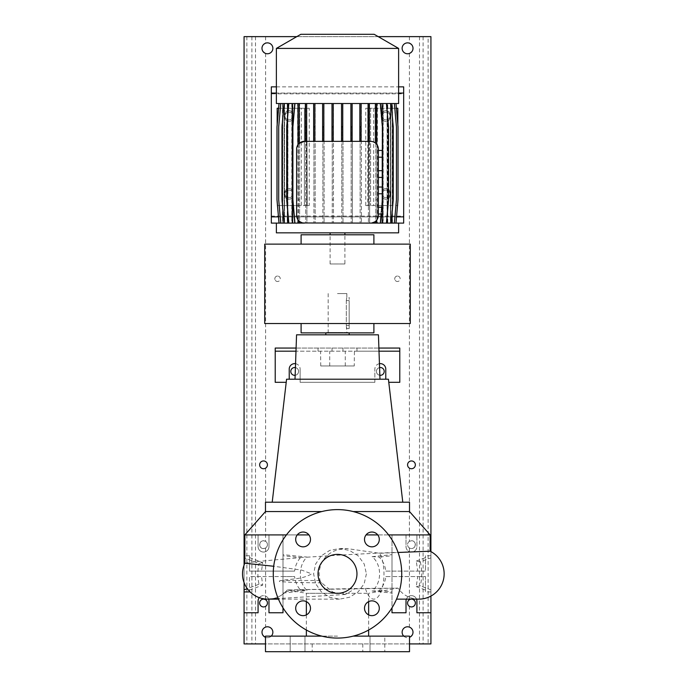 <?xml version="1.0" encoding="UTF-8"?>
<svg xmlns="http://www.w3.org/2000/svg" width="686" height="686" viewBox="0 0 686 686"><rect width="100%" height="100%" fill="white"/><g stroke="black" fill="none" stroke-linecap="round" stroke-linejoin="round"><path stroke-width="0.51" stroke-dasharray="3.43 2.57" d="M366.401 573.848L364.18 583.726L358.135 591.907L349.5 597.266L339.527 599.144L329.7 597.283L321.297 591.864L315.62 583.64L313.613 573.848L315.62 564.046L321.305 555.814L329.709 550.404L339.527 548.543L349.517 550.429L358.152 555.797L364.18 563.961L366.401 573.848M306.359 601.613L306.359 593.304L368.639 593.304L337.495 593.304A19.465 19.465 0 0 0 356.96 573.848A19.465 19.465 0 0 0 337.495 554.382A19.465 19.465 0 0 0 318.03 573.848A19.465 19.465 0 0 0 337.495 593.304L306.359 593.304L287.331 589.951L397.974 588.134L355.237 588.528L345.47 594.47L333.027 592.181L321.545 582.8L319.985 580.502L319.093 573.848C319.805 561.688 325.944 553.671 337.495 549.795L346.85 548.543L379.735 553.302L398.069 552.479M377.411 651.7L370.011 651.7L377.411 651.7M377.411 636.128L370.011 636.128L384.803 636.128L384.803 651.7L384.803 636.128L377.411 636.128M297.587 651.7L290.187 651.7L297.587 651.7M297.587 636.128L290.187 636.128L297.587 636.128M370.011 636.128L370.011 651.7L370.011 636.128L384.803 636.128L370.011 636.128M303.092 532.036A7.4 7.4 0 0 0 295.692 539.436A7.4 7.4 0 0 0 303.092 546.836A7.4 7.4 0 0 0 310.484 539.436A7.4 7.4 0 0 0 303.092 532.036M303.092 600.859A7.4 7.4 0 0 0 295.692 608.25A7.4 7.4 0 0 0 303.092 615.651A7.4 7.4 0 0 0 310.484 608.25A7.4 7.4 0 0 0 303.092 600.859M371.906 600.859A7.4 7.4 0 0 0 364.506 608.25A7.4 7.4 0 0 0 371.906 615.651A7.4 7.4 0 0 0 379.298 608.25A7.4 7.4 0 0 0 371.906 600.859M371.906 532.036A7.4 7.4 0 0 0 364.506 539.436A7.4 7.4 0 0 0 371.906 546.836A7.4 7.4 0 0 0 379.298 539.436A7.4 7.4 0 0 0 371.906 532.036M368.639 601.613L368.639 593.304L397.974 588.134A25.305 25.305 0 0 0 418.854 599.144M287.331 589.951A25.305 25.305 0 0 1 269.384 599.101A25.305 25.305 -90 0 0 287.331 589.951L355.237 588.528M269.246 599.11A25.305 25.305 0 0 1 268.766 599.127M244.851 563.223L244.851 563.223C246.651 562.511 265.182 560.659 300.442 557.675L283.001 555.754L283.001 554.64L306.934 557.075L300.442 557.529M294.62 571.121L249.524 571.121L249.524 555.754L249.524 571.121L294.62 571.121C295.272 565.899 297.21 561.414 300.442 557.675M249.524 557.598L262.721 562.589L261.503 571.121M262.721 562.589L259.008 563.463L244.851 558.104M430.148 551.201C431.305 551.141 386.938 552.376 337.495 555.231L306.934 557.203C298.127 565.444 298.144 582.345 307.036 590.595L300.554 590.149C297.261 586.393 295.289 581.865 294.62 576.566L261.503 576.566L262.721 585.098L259.008 584.223C257.516 577.303 257.516 570.383 259.008 563.463M420.295 561.834C422.19 569.843 422.19 577.852 420.295 585.853L416.239 586.599L417.757 576.566L385.841 576.566C385.086 582.165 382.857 586.856 379.152 590.629L372.078 591.015C382.059 583.126 382.111 564.647 372.078 556.672L379.152 557.058C382.848 560.822 385.078 565.504 385.841 571.121L417.757 571.121L416.239 561.088L420.295 561.834L430.928 557.812L430.928 551.604M366.05 534.917L430.148 534.917L416.908 534.917L416.908 546.596A5.454 5.454 0 0 1 411.463 552.041A5.454 5.454 0 0 1 406.009 546.596L406.009 534.917L391.998 534.917L391.998 612.769L406.009 612.769L406.009 601.09A5.454 5.454 0 0 1 411.463 595.645A5.454 5.454 0 0 1 416.908 601.09L416.908 612.769L430.928 612.769L430.928 534.917L416.908 534.917L416.908 546.596A5.454 5.454 0 0 1 411.463 552.041A5.454 5.454 0 0 1 406.009 546.596L406.009 534.917L391.998 534.917L391.998 607.839M388.585 534.917L377.763 534.917M346.31 300.571C346.893 296.549 346.893 296.549 346.31 300.571C346.893 296.549 346.893 296.549 346.31 300.571L346.31 325.481L346.31 300.571L349.174 300.571L349.174 297.458L349.174 328.594L349.174 300.571L346.31 300.571M349.174 328.594L346.842 328.594L346.31 325.481L346.842 332.487L337.495 332.487L346.842 332.487M337.495 293.565L346.842 293.565L337.495 293.565M321.743 582.868L292.708 582.465L279.485 581.548C279.159 580.888 279.982 580.536 281.963 580.502C290.804 578.727 302.166 579.541 311.633 573.848L301.78 570.135L273.714 566.259M349.174 334.828L325.816 334.828L349.174 334.828M349.174 332.882L325.816 332.487L349.174 332.487M265.482 502.212L409.516 502.212M353.187 511.559L409.516 511.559M286.577 379.204L388.413 379.204M296.558 334.828L378.432 334.828M354.25 365.964L320.739 365.964L354.25 365.964L354.422 351.172L295.992 351.172M353.187 636.128L409.516 636.128M265.482 651.7L409.516 651.7M337.495 643.914L312.19 643.914L337.495 643.914M259.291 597.669A5.454 5.454 0 0 1 268.981 601.09L268.981 612.769L283.001 612.769L283.001 534.917L268.981 534.917L268.981 546.596A5.454 5.454 0 0 1 263.535 552.041A5.454 5.454 0 0 1 258.082 546.596L258.082 534.917L244.07 534.917L244.07 612.769L258.082 612.769L258.082 601.09A5.454 5.454 0 0 1 268.62 599.144M406.369 599.144A5.454 5.454 0 0 1 416.548 599.144M295.555 363.7A5.454 5.454 0 0 1 300.125 369.085A5.454 5.454 0 0 0 294.68 363.631A5.454 5.454 0 0 0 289.226 369.085L289.226 379.204M379.444 363.7A5.454 5.454 0 0 0 374.865 369.085A5.454 5.454 0 0 1 380.318 363.631A5.454 5.454 0 0 1 385.772 369.085L385.772 379.204M337.495 638.074A64.235 64.235 0 0 0 401.73 573.848A64.235 64.235 0 0 0 337.495 509.612A64.235 64.235 0 0 0 273.268 573.848A64.235 64.235 0 0 0 337.495 638.074M374.865 382.316L374.865 369.085L374.865 382.316L300.125 382.316L300.125 369.085L300.125 382.316L374.865 382.316M378.895 348.059L296.095 348.059M286.216 382.316L275.215 382.316L275.215 348.059L399.784 348.059L399.784 382.316L388.782 382.316M379.006 351.172L354.422 351.172M356.96 348.059L356.96 351.172M342.949 348.059L342.949 351.172L342.949 348.059M332.05 348.059L332.05 351.172L332.05 348.059M318.03 348.059L318.03 351.172M399.784 351.172L275.215 351.172M385.841 571.121L425.474 571.121L425.474 555.754L425.474 571.121L417.757 571.121M416.239 586.599L425.474 590.089L425.474 591.932L425.474 576.566L417.757 576.566M425.474 590.089L425.474 576.566L391.998 576.566L391.998 591.932L379.152 590.629M430.928 596.083L430.928 557.812M430.928 591.932L425.474 591.932M385.841 576.566L391.998 576.566M430.928 555.754L425.474 555.754M391.998 571.121L391.998 555.754L379.152 557.058M372.078 591.015L391.998 593.047M372.078 556.672L391.998 554.64M430.928 589.874L420.295 585.853M416.239 561.088L425.474 557.598M283.001 607.839L283.001 576.566L249.524 576.566L249.524 591.323L249.524 576.566L261.503 576.566M244.07 582.586L244.07 565.101M283.001 571.121L283.001 534.917L268.981 534.917L268.981 546.596A5.454 5.454 0 0 1 263.535 552.041A5.454 5.454 0 0 1 258.082 546.596L258.082 534.917L244.851 534.917L308.94 534.917M249.524 555.754L244.851 555.754M283.001 576.566L294.62 576.566M300.554 590.149L283.001 591.932L283.001 593.047L283.001 554.64M283.001 593.047L307.036 590.595M249.524 590.089L262.721 585.098M259.008 584.223L247.303 588.657M345.281 365.964L345.281 351.172M329.709 365.964L329.709 351.172M320.739 365.964L320.568 351.172M265.482 636.128L321.803 636.128M337.495 636.128L306.359 636.128L337.495 636.128M265.482 511.559L321.803 511.559M297.235 534.917L286.405 534.917M337.495 332.487L328.157 332.487L337.495 332.487M264.702 244.122L264.702 323.535L410.297 323.535L410.297 244.122L264.702 244.122M301.103 244.122L373.896 244.122L301.103 244.122L301.103 234.784L373.896 234.784L373.896 244.122M301.103 323.535L373.896 323.535L301.103 323.535L301.103 332.882L373.896 332.882L373.896 323.535M344.895 263.973L330.103 263.973L344.895 263.973L344.895 234.784M330.103 232.837L344.895 232.837L330.103 232.837M330.103 263.973L330.103 234.784M302.989 222.967L299.216 221.115L299.216 223.104L375.371 223.104L375.371 221.458L370.586 223.104M282.495 103.526L282.495 223.104M386.158 190.013A3.893 3.893 0 0 0 382.265 193.906A3.893 3.893 0 0 0 386.158 197.8A3.893 3.893 0 0 1 382.265 193.906A3.893 3.893 0 0 1 386.158 190.013A3.893 3.893 0 0 1 390.051 193.906A3.893 3.893 0 0 1 386.158 197.8A3.893 3.893 0 0 0 390.051 193.906A3.893 3.893 0 0 0 386.158 190.013M386.158 112.152A3.893 3.893 0 0 0 382.265 116.045A3.893 3.893 0 0 0 386.158 119.939A3.893 3.893 0 0 1 382.265 116.045A3.893 3.893 0 0 1 386.158 112.152A3.893 3.893 0 0 1 390.051 116.045A3.893 3.893 0 0 1 386.158 119.939A3.893 3.893 0 0 0 390.051 116.045A3.893 3.893 0 0 0 386.158 112.152M288.84 197.8A3.893 3.893 0 0 1 284.947 193.906A3.893 3.893 0 0 1 288.84 190.013A3.893 3.893 0 0 0 284.947 193.906A3.893 3.893 0 0 0 288.84 197.8A3.893 3.893 0 0 0 292.733 193.906A3.893 3.893 0 0 0 288.84 190.013A3.893 3.893 0 0 1 292.733 193.906A3.893 3.893 0 0 1 288.84 197.8M288.84 119.939A3.893 3.893 0 0 1 284.947 116.045A3.893 3.893 0 0 1 288.84 112.152A3.893 3.893 0 0 0 284.947 116.045A3.893 3.893 0 0 0 288.84 119.939A3.893 3.893 0 0 0 292.733 116.045A3.893 3.893 0 0 0 288.84 112.152A3.893 3.893 0 0 1 292.733 116.045A3.893 3.893 0 0 1 288.84 119.939M309.232 205.586L306.916 205.586L306.916 108.259L307.199 205.586L309.232 205.586L309.232 108.259L304.413 108.259L304.413 205.586L277.161 205.586L277.161 108.259L304.413 108.259L304.413 205.586L306.693 205.586L305.699 205.586L305.699 108.259L301.291 108.259L301.291 205.586L305.699 205.586L305.699 223.104L299.628 223.104L299.628 103.526L299.628 223.104L292.862 223.104L292.862 103.526L288.48 103.526L286.439 126.816L286.439 199.815L288.48 223.104L292.013 223.104L287.94 223.104L287.94 103.526L283.79 103.526L281.757 126.816L281.757 199.815L283.79 223.104L287.365 223.104L284.544 223.104L284.544 103.526L280.6 103.526L278.567 126.816L278.567 199.815L280.6 223.104L284.218 223.104L282.769 223.104L284.15 223.104L284.15 103.526L280.754 103.526L278.713 126.816L278.713 199.815L280.754 223.104L291.773 223.104L291.773 103.526L288.815 103.526L286.774 126.816L286.774 199.815L288.815 223.104L297.604 223.104L297.604 219.1L296.626 215.318L296.626 149.136L297.604 145.355L297.604 103.526L294.937 103.526L292.896 126.816L292.896 199.815L294.937 223.104L297.99 223.104L297.998 103.526L292.862 103.526M306.693 205.586L306.273 126.816L306.916 117.975L307.199 205.586M307.199 108.259L309.232 108.259M278.593 108.259L301.291 108.259M306.916 108.259L305.699 108.259L305.699 103.526L306.916 103.526L306.916 108.259M277.478 205.586L301.291 205.586M277.161 124.672L277.161 201.958M306.916 103.526L306.916 223.104L315.157 223.104L315.157 103.526L315.157 223.104L342.991 223.104L342.991 103.526L342.991 223.104L352.381 223.104L352.381 103.526L352.381 223.104L369.651 223.104L369.651 103.526L369.651 108.259L367.799 108.259L367.799 205.586L368.425 205.586L368.425 103.526L375.782 103.526L375.782 223.104L369.651 223.104L369.651 205.586L368.579 205.586L397.837 205.586L397.837 108.259L370.586 108.259L370.586 205.586L370.586 108.259L365.758 108.259L365.758 205.586L368.425 205.586L368.425 118.944L368.425 223.104L368.425 103.526L361.359 103.526L361.359 223.104L361.359 103.526L333.473 103.526L333.473 223.104L333.473 103.526L324.101 103.526L324.101 223.104L324.101 103.526L306.916 103.526M315.157 126.816L313.939 126.816L313.939 223.104L313.939 199.815L315.157 199.815M371.881 141.462L375.371 142.997A7.786 7.786 0 0 1 376.588 144.18L376.588 103.526L294.526 103.526L305.699 103.526L305.699 223.104L306.916 223.104L306.916 117.975M368.579 205.586L368.999 126.816L368.425 118.944M365.758 108.259L367.799 108.259M396.397 108.259L369.651 108.259L369.651 205.586L397.52 205.586M365.758 205.586L367.799 205.586M397.837 124.672L397.837 201.958M373.699 108.259L373.699 205.586M378.372 193.778L378.372 214.006L378.372 193.778L382.265 193.778L382.265 187.038M382.265 214.006L382.265 207.266L378.372 207.266M382.265 207.266L382.265 193.778M376.991 219.734A7.786 7.786 0 0 0 378.372 215.318L378.372 149.136L378.372 215.318L376.991 219.734L376.991 223.104L391.2 223.104L387.624 223.104L390.454 223.104L390.454 103.526L394.39 103.526L396.431 126.816L396.431 199.815L394.39 223.104L390.78 223.104L392.229 223.104L392.229 103.526L395.985 103.526L398.026 126.816L398.026 199.815L395.985 223.104L392.341 223.104L392.358 103.526L392.341 223.104L395.933 223.104L390.849 223.104L390.849 103.526L394.244 103.526L396.276 126.816L396.276 199.815L394.244 223.104L387.762 223.104L387.762 103.526L390.96 103.526L393.001 126.816L393.001 199.815L390.96 223.104L383.217 223.104L383.217 103.526L386.184 103.526L388.225 126.816L388.225 199.815L386.184 223.104L377.394 223.104L377.394 103.526L380.061 103.526L382.093 126.816L382.093 199.815L380.061 223.104L377 223.104L377 103.526L386.518 103.526L388.55 126.816L388.55 199.815L386.518 223.104M378.372 157.188L378.372 170.677L378.372 157.188L382.265 157.188L382.265 150.448M378.372 177.417L378.372 170.677L378.372 177.417M342.991 126.816L341.774 126.816L341.774 223.104L341.774 199.815L342.991 199.815M369.3 103.526L369.3 141.35L370.586 141.35M375.371 103.526L375.371 142.997M323.835 103.526L323.835 141.35L369.3 141.35M331.998 103.526L331.998 141.35M387.624 223.104L387.624 103.526L390.454 103.526M390.523 223.104L390.523 103.526L387.762 103.526M333.225 103.526L333.225 141.35M341.525 103.526L341.525 141.35M376.588 103.526L380.464 103.526L382.505 126.816L382.505 199.815L380.464 223.104L375.782 223.104L375.782 103.526L377 103.526L376.991 144.712L378.372 149.136A7.786 7.786 0 0 0 376.991 144.712M382.128 122.537L382.128 214.006M368.073 103.526L368.073 141.35M361.059 103.526L361.059 141.35M382.376 223.104L382.376 103.526L377.394 103.526M292.013 223.104L292.013 103.526L287.94 103.526M284.218 223.104L284.218 103.526L282.769 103.526L284.15 103.526M282.641 103.526L279.056 103.526L282.743 103.526L282.743 223.104L282.769 103.526L279.005 103.526L276.973 126.816L276.973 199.815L279.005 223.104L282.658 223.104M299.216 103.526L299.216 143.34A7.786 7.786 0 0 0 296.626 149.136A7.786 7.786 0 0 1 297.604 145.355M304.413 141.35L323.835 141.35M305.347 103.526L305.347 141.35M287.365 223.104L287.365 103.526L284.544 103.526M306.573 103.526L306.573 141.35M313.639 103.526L313.639 141.35M352.115 103.526L352.115 141.35M359.833 103.526L359.833 141.35M392.255 223.104L392.255 103.526L390.849 103.526M387.058 109.743L387.058 216.887M382.985 223.104L382.985 103.526L391.2 103.526L393.241 126.816L393.241 199.815L391.2 223.104M352.381 126.816L351.163 126.816L351.163 223.104L351.163 199.815L352.381 199.815M387.204 223.104L387.204 103.526L383.217 103.526M390.78 223.104L390.78 103.526L392.229 103.526M333.473 126.816L332.247 126.816L332.247 223.104L332.247 199.815L333.473 199.815M350.898 103.526L350.898 141.35M342.743 103.526L342.743 141.35M284.467 223.104L284.467 103.526L287.228 103.526L284.038 103.526L291.773 103.526M287.794 115.162L287.794 211.468M322.609 103.526L322.609 141.35M314.857 103.526L314.857 141.35M361.359 126.816L360.133 126.816L360.133 223.104L360.133 199.815L361.359 199.815M324.101 126.816L322.874 126.816L322.874 223.104L322.874 199.815L324.101 199.815M288.815 103.526L297.604 103.526M380.464 223.104L376.588 223.104L376.588 220.275A7.786 7.786 0 0 0 378.372 215.318L378.372 149.136A7.786 7.786 0 0 0 376.588 144.18M376.588 223.104L375.371 223.104M398.617 223.104L276.381 223.104L398.617 223.104M299.216 223.104L297.99 223.104L297.99 219.726A7.786 7.786 0 0 1 296.626 215.318L296.626 149.136L296.626 215.318A7.786 7.786 0 0 0 297.604 219.1M294.937 223.104L297.604 223.104M288.815 223.104L291.773 223.104M280.754 223.104L284.15 223.104M279.056 103.526L277.024 126.816L277.024 199.815L279.056 223.104L282.743 223.104L279.005 223.104M279.056 223.104L282.641 223.104M284.218 103.526L280.6 103.526L278.567 126.816L278.567 199.815L280.6 223.104L284.544 223.104M287.365 103.526L283.79 103.526L281.757 126.816L281.757 199.815L283.79 223.104L287.94 223.104M292.013 103.526L288.48 103.526L286.439 126.816L286.439 199.815L288.48 223.104L292.862 223.104M380.464 103.526L376.991 103.526L380.061 103.526L382.093 126.816L382.093 199.815L380.061 223.104L377.394 223.104M382.376 103.526L386.184 103.526L388.225 126.816L388.225 199.815L386.184 223.104L383.217 223.104M387.204 103.526L390.96 103.526L393.001 126.816L393.001 199.815L390.96 223.104L387.762 223.104M390.523 103.526L394.244 103.526L396.276 126.816L396.276 199.815L394.244 223.104L390.849 223.104M395.985 223.104L392.229 223.104M394.39 223.104L390.454 223.104M398.617 103.526L276.381 103.526M282.658 103.526L279.005 103.526M284.467 103.526L280.754 103.526M297.99 144.729L297.99 103.526L294.937 103.526M382.985 103.526L386.518 103.526M387.624 103.526L391.2 103.526M390.78 103.526L394.39 103.526M392.255 103.526L395.985 103.526M287.228 103.526L287.228 223.104M398.617 232.837L276.381 232.837M398.617 48.414L276.381 48.414M374.17 34.3L300.828 34.3M382.265 177.417L382.265 170.677L378.372 170.677M382.265 170.677L382.265 157.188M382.265 202.55L381.262 214.006M294.526 103.526L292.493 126.816L292.493 199.815L294.526 223.104L292.493 199.815L292.493 126.816L294.526 103.526M299.628 126.816L298.401 126.816L298.401 223.104L298.401 199.815L299.628 199.815M298.401 126.816L298.401 199.815M322.874 126.816L322.874 199.815M360.133 126.816L360.133 199.815M284.038 103.526L281.997 126.816L281.997 199.815L284.038 223.104M368.425 126.816L368.999 126.816M368.425 199.815L368.999 199.815M332.247 126.816L332.247 199.815M351.163 126.816L351.163 199.815M313.939 126.816L313.939 199.815M395.933 103.526L397.974 126.816L397.974 199.815L395.933 223.104L397.974 199.815L397.974 126.816L395.933 103.526M377 103.526L377 223.104M375.782 126.816L377 126.816M375.782 199.815L377 199.815M306.273 126.816L306.916 126.816M306.273 199.815L306.916 199.815M341.774 126.816L341.774 199.815M386.158 188.453A3.893 3.893 0 0 1 390.051 192.346A3.893 3.893 0 0 0 386.158 188.453A3.893 3.893 0 0 0 382.265 192.346L382.265 195.459A3.893 3.893 0 0 0 386.158 199.352A3.893 3.893 0 0 0 390.051 195.459L390.051 192.346L390.051 195.459A3.893 3.893 0 0 1 386.158 199.352A3.893 3.893 0 0 1 382.265 195.459L382.265 192.346A3.893 3.893 0 0 1 386.158 188.453M386.158 110.6A3.893 3.893 0 0 1 390.051 114.493A3.893 3.893 0 0 0 386.158 110.6A3.893 3.893 0 0 0 382.265 114.493L382.265 117.606A3.893 3.893 0 0 0 386.158 121.499A3.893 3.893 0 0 0 390.051 117.606L390.051 114.493L390.051 117.606A3.893 3.893 0 0 1 386.158 121.499A3.893 3.893 0 0 1 382.265 117.606L382.265 114.493A3.893 3.893 0 0 1 386.158 110.6M288.84 110.6A3.893 3.893 0 0 1 292.733 114.493A3.893 3.893 0 0 0 288.84 110.6A3.893 3.893 0 0 0 284.947 114.493L284.947 117.606A3.893 3.893 0 0 0 288.84 121.499A3.893 3.893 0 0 0 292.733 117.606L292.733 114.493L292.733 117.606A3.893 3.893 0 0 1 288.84 121.499A3.893 3.893 0 0 1 284.947 117.606L284.947 114.493A3.893 3.893 0 0 1 288.84 110.6M288.84 188.453A3.893 3.893 0 0 1 292.733 192.346A3.893 3.893 0 0 0 288.84 188.453A3.893 3.893 0 0 0 284.947 192.346L284.947 195.459A3.893 3.893 0 0 0 288.84 199.352A3.893 3.893 0 0 0 292.733 195.459L292.733 192.346L292.733 195.459A3.893 3.893 0 0 1 288.84 199.352A3.893 3.893 0 0 1 284.947 195.459L284.947 192.346A3.893 3.893 0 0 1 288.84 188.453M271.322 216.099L271.322 216.87L403.677 216.87L271.322 216.87L271.322 223.104L403.677 223.104L403.677 216.099L271.322 216.099L271.322 93.862L403.677 93.862L403.677 93.082L271.322 93.082L271.322 86.856L403.677 86.856L403.677 93.082L271.322 93.082L271.322 93.862M403.677 216.099L403.677 93.862M276.381 86.856L398.617 86.856M263.535 468.735C258.528 469.061 258.536 460.632 263.535 460.949L265.602 461.541A3.893 3.893 0 0 1 265.602 468.144L263.535 468.735M409.396 468.144A3.893 3.893 0 0 1 409.396 461.541L411.463 460.949C416.462 460.632 416.471 469.053 411.463 468.735L409.396 468.144L409.396 541.348L411.463 540.757A3.893 3.893 0 0 0 407.57 544.65A3.893 3.893 0 0 0 411.463 548.543L409.396 547.951A3.893 3.893 0 0 1 409.396 541.348M294.68 375.311A3.893 3.893 0 0 1 290.787 371.418A3.893 3.893 0 0 1 294.68 367.525A3.893 3.893 0 0 1 298.573 371.418A3.893 3.893 0 0 1 294.68 375.311M263.535 540.757A3.893 3.893 0 0 0 259.642 544.65A3.893 3.893 0 0 0 263.535 548.543C258.528 548.86 258.536 540.431 263.535 540.757L265.602 541.348A3.893 3.893 0 0 1 265.602 547.951L263.535 548.543A3.893 3.893 0 0 0 267.429 544.65A3.893 3.893 0 0 0 263.535 540.757M409.396 606.338A3.893 3.893 0 0 1 409.396 599.736L411.463 599.144C416.462 598.827 416.471 607.247 411.463 606.93L409.396 606.338L409.396 627.098A5.454 5.454 0 0 0 402.116 632.235A5.454 5.454 0 0 0 409.396 637.371C414.13 633.941 414.13 630.52 409.396 627.098M379.581 367.593A3.893 3.893 0 0 0 379.847 375.285M380.318 375.311A3.893 3.893 0 0 1 376.425 371.418A3.893 3.893 0 0 1 380.318 367.525A3.893 3.893 0 0 1 384.211 371.418A3.893 3.893 0 0 1 380.318 375.311M263.535 606.93C258.528 607.256 258.536 598.827 263.535 599.144L265.602 599.736A3.893 3.893 0 0 1 265.602 606.338L263.535 606.93M277.547 276.046A2.727 2.727 0 0 0 274.82 278.765A2.727 2.727 0 0 0 277.547 281.492A2.727 2.727 0 0 1 274.82 278.765A2.727 2.727 0 0 1 277.547 276.046A2.727 2.727 0 0 1 280.274 278.765A2.727 2.727 0 0 1 277.547 281.492A2.727 2.727 0 0 0 280.274 278.765A2.727 2.727 0 0 0 277.547 276.046M397.443 276.046A2.727 2.727 0 0 0 394.724 278.765A2.727 2.727 0 0 0 397.443 281.492A2.727 2.727 0 0 1 394.724 278.765A2.727 2.727 0 0 1 397.443 276.046A2.727 2.727 0 0 1 400.17 278.765A2.727 2.727 0 0 1 397.443 281.492A2.727 2.727 0 0 0 400.17 278.765A2.727 2.727 0 0 0 397.443 276.046M267.429 626.79A5.454 5.454 0 0 0 265.602 627.098C260.86 630.528 260.86 633.95 265.602 637.371A5.454 5.454 0 0 0 272.874 632.235A5.454 5.454 0 0 0 267.429 626.79M265.482 637.328A5.454 5.454 0 0 0 271.244 636.128M403.754 636.128A5.454 5.454 0 0 0 409.516 637.328M407.57 42.866A5.454 5.454 0 0 0 402.116 48.312A5.454 5.454 0 0 0 409.396 53.448C414.13 50.027 414.13 46.597 409.396 43.184A5.454 5.454 0 0 0 407.57 42.866M267.429 42.866A5.454 5.454 0 0 0 265.602 43.184C260.86 46.605 260.86 50.027 265.602 53.448A5.454 5.454 0 0 0 272.874 48.312A5.454 5.454 0 0 0 267.429 42.866M411.463 540.757C416.462 540.431 416.471 548.851 411.463 548.543A3.893 3.893 0 0 0 415.356 544.65A3.893 3.893 0 0 0 411.463 540.757M428.133 36.632L244.07 36.632L244.07 643.914L430.928 643.914L430.928 36.632L428.133 36.632L428.133 643.914M244.07 534.917L244.07 612.769M295.143 375.285A3.893 3.893 0 0 0 295.417 367.593M409.516 643.914L265.482 643.914M430.928 534.917L430.928 612.769M378.209 36.632L296.781 36.632M365.509 588.665A25.305 10.196 -90 0 0 373.776 599.144A25.305 10.196 -90 0 0 383.98 573.848A25.305 10.196 -90 0 0 379.735 553.302M349.174 325.481L346.31 325.481L349.174 325.481M321.545 582.8L311.959 582.8M319.985 580.502L281.963 580.502M398.617 93.082L276.381 93.082M278.465 216.87L396.534 216.87M409.396 547.951L409.396 599.736M409.396 637.371L409.396 643.914M419.489 36.632L419.489 643.914M409.396 36.632L409.396 43.184M409.396 53.448L409.396 461.541M265.602 53.448L265.602 461.541M265.602 36.632L265.602 43.184M255.509 36.632L255.509 643.914M265.602 637.371L265.602 643.914M265.602 606.338L265.602 627.098M265.602 547.951L265.602 599.736M265.602 468.144L265.602 541.348M423.091 36.632L423.091 643.914M251.899 36.632L251.899 643.914M246.857 36.632L246.857 643.914M339.527 599.144L278.456 599.144M290.187 636.128L290.187 651.7L290.187 636.128M346.842 293.565L346.842 297.458L349.174 297.458M368.639 614.888L368.639 630.022M312.19 643.914L312.19 651.7M362.8 643.914L362.8 651.7M306.359 614.888L306.359 630.022M345.47 594.47L278.207 598.552M328.157 293.565L328.157 332.487M339.527 548.543L346.85 548.543M304.978 636.128L304.978 651.7L304.978 636.128M392.503 223.104L392.503 103.526"/><path stroke-width="1.03" d="M337.495 554.382A19.465 19.465 0 0 0 318.03 573.848A19.465 19.465 0 0 0 337.495 593.304A19.465 19.465 0 0 0 356.96 573.848A19.465 19.465 0 0 0 337.495 554.382M303.092 532.036A7.4 7.4 0 0 0 295.692 539.436A7.4 7.4 0 0 0 303.092 546.836A7.4 7.4 0 0 0 310.484 539.436A7.4 7.4 0 0 0 303.092 532.036M303.092 600.859A7.4 7.4 0 0 0 295.692 608.25A7.4 7.4 0 0 0 303.092 615.651A7.4 7.4 0 0 0 310.484 608.25A7.4 7.4 0 0 0 303.092 600.859M371.906 600.859A7.4 7.4 0 0 0 364.506 608.25A7.4 7.4 0 0 0 371.906 615.651A7.4 7.4 0 0 0 379.298 608.25A7.4 7.4 0 0 0 371.906 600.859M371.906 532.036A7.4 7.4 0 0 0 364.506 539.436A7.4 7.4 0 0 0 371.906 546.836A7.4 7.4 0 0 0 379.298 539.436A7.4 7.4 0 0 0 371.906 532.036M418.854 599.144L396.534 599.144L418.854 599.144A25.305 25.305 0 0 0 430.148 551.201L398.069 552.479M268.766 599.127A25.305 25.305 0 0 1 267.814 599.144A25.305 25.305 -90 0 0 269.384 599.101A25.305 25.305 0 0 1 269.246 599.11M278.207 598.552L267.814 599.144A25.305 25.305 0 0 1 244.851 563.223L273.714 566.259M430.928 551.604L430.928 534.917L388.585 534.917M377.763 534.917L366.05 534.917M349.174 334.828L349.174 332.882M325.816 334.828L325.816 332.882M353.187 511.559L409.516 511.559L409.516 502.212L265.482 502.212L265.482 511.559L244.851 534.917L244.07 534.917L244.07 565.101M402.785 502.212L388.413 379.204L286.577 379.204L272.213 502.212M379.984 379.204L378.432 334.828L296.558 334.828L295.014 379.204M321.803 636.128L265.482 636.128L265.482 651.7L409.516 651.7L409.516 636.128L353.187 636.128M268.62 599.144A5.454 5.454 0 0 1 268.981 601.09L268.981 612.769L283.001 612.769L283.001 607.839M416.548 599.144A5.454 5.454 0 0 1 416.908 601.09L416.908 612.769L430.928 612.769L430.928 596.083M289.226 379.204L289.226 369.085A5.454 5.454 0 0 1 295.555 363.7M385.772 379.204L385.772 369.085A5.454 5.454 0 0 0 379.444 363.7M337.495 638.074A64.235 64.235 0 0 0 401.73 573.848A64.235 64.235 0 0 0 337.495 509.612A64.235 64.235 0 0 0 273.268 573.848A64.235 64.235 0 0 0 337.495 638.074M296.095 348.059L275.215 348.059L275.215 351.172L295.992 351.172M388.782 382.316L399.784 382.316L399.784 348.059L378.895 348.059M399.784 351.172L379.006 351.172M286.216 382.316L275.215 382.316L275.215 351.172M391.998 607.839L391.998 612.769L406.009 612.769L406.009 601.09A5.454 5.454 0 0 1 406.369 599.144M249.524 591.932L249.524 591.323L249.524 591.932L244.07 591.932L244.07 612.769L258.082 612.769L258.082 601.09A5.454 5.454 0 0 1 259.291 597.669M247.303 588.657L244.07 589.874L244.07 591.932M244.07 589.874L244.07 582.586M244.851 555.754L244.07 555.754M244.851 558.104L244.07 557.812M321.803 511.559L265.482 511.559M308.94 534.917L297.235 534.917M286.405 534.917L244.851 534.917L244.851 563.223A25.305 25.305 -90 0 0 267.814 599.144L278.456 599.144M264.702 244.122L264.702 323.535L410.297 323.535L410.297 244.122L264.702 244.122M301.103 323.535L301.103 332.882L373.896 332.882L373.896 323.535M373.896 244.122L373.896 234.784L301.103 234.784L301.103 244.122M344.895 234.784L344.895 232.837M330.103 234.784L330.103 232.837M300.828 34.3L374.17 34.3L398.617 48.414L276.381 48.414L300.828 34.3M276.381 48.414L276.381 103.526L398.617 103.526L398.617 48.414M299.216 103.526L299.216 143.34L304.413 141.35A7.786 7.786 0 0 0 296.626 149.136L296.626 215.318A7.786 7.786 0 0 0 304.413 223.104L276.381 223.104L276.381 232.837L398.617 232.837L398.617 223.104L370.586 223.104A7.786 7.786 0 0 0 378.372 215.318L378.372 149.136A7.786 7.786 0 0 0 370.586 141.35L371.881 141.462M277.161 124.672L277.161 108.259L278.593 108.259M277.161 201.958L277.478 205.586M397.837 124.672L397.837 108.259L396.397 108.259M397.837 201.958L397.52 205.586M378.372 193.778L382.265 193.778L382.265 187.038L378.372 187.038M382.265 193.778L382.265 207.266L378.372 207.266M382.265 207.266L382.265 214.006L378.372 214.006M382.128 103.526L382.128 122.537M382.128 214.006L382.128 223.104M370.586 223.104L302.989 222.967M387.058 103.526L387.058 109.743M387.058 216.887L387.058 223.104M287.794 103.526L287.794 115.162M287.794 211.468L287.794 223.104M292.613 103.526L292.613 223.104M370.586 141.35L304.413 141.35M299.216 223.104L299.216 221.115L297.99 219.726L297.99 223.104M280.754 103.526L278.713 126.816L278.713 199.815L280.754 223.104M376.588 223.104L376.588 220.275L375.371 221.458L375.371 223.104M378.372 157.188L382.265 157.188L382.265 150.448L378.372 150.448M382.265 157.188L382.265 170.677L378.372 170.677M382.265 170.677L382.265 177.417L378.372 177.417M297.99 103.526L297.99 144.729M299.216 126.816L297.99 126.816M294.937 103.526L292.896 126.816L292.896 199.815L294.937 223.104M361.059 103.526L361.059 126.816L359.833 126.816L359.833 141.35M361.059 126.816L361.059 141.35M359.833 103.526L359.833 126.816M314.857 103.526L314.857 126.816L313.639 126.816L313.639 141.35M314.857 126.816L314.857 141.35M313.639 103.526L313.639 126.816M342.743 103.526L342.743 126.816L341.525 126.816L341.525 141.35M342.743 126.816L342.743 141.35M341.525 103.526L341.525 126.816M352.115 103.526L352.115 126.816L350.898 126.816L350.898 141.35M352.115 126.816L352.115 141.35M350.898 103.526L350.898 126.816M306.573 103.526L306.573 126.816L305.347 126.816L305.347 141.35M306.573 126.816L306.573 141.35M305.347 103.526L305.347 126.816M333.225 103.526L333.225 126.816L331.998 126.816L331.998 141.35M333.225 126.816L333.225 141.35M331.998 103.526L331.998 126.816M323.835 103.526L323.835 126.816L322.609 126.816L322.609 141.35M323.835 126.816L323.835 141.35M322.609 103.526L322.609 126.816M369.3 103.526L369.3 126.816L368.073 126.816L368.073 141.35M369.3 126.816L369.3 141.35M368.073 103.526L368.073 126.816M376.588 103.526L376.588 144.18M375.371 103.526L375.371 142.997M376.588 126.816L375.371 126.816M380.464 103.526L382.505 126.816L382.265 202.55M381.262 214.006L380.464 223.104M279.005 103.526L276.973 126.816L276.973 199.815L279.005 223.104M288.815 103.526L286.774 126.816L286.774 199.815L288.815 223.104M395.985 103.526L398.026 126.816L398.026 199.815L395.985 223.104M284.038 103.526L281.997 126.816L281.997 199.815L284.038 223.104M394.39 103.526L396.431 126.816L396.431 199.815L394.39 223.104M386.518 103.526L388.55 126.816L388.55 199.815L386.518 223.104M279.056 103.526L277.024 126.816L277.024 199.815L279.056 223.104M391.2 103.526L393.241 126.816L393.241 199.815L391.2 223.104M398.617 86.856L403.677 86.856L403.677 223.104L398.617 223.104M276.381 93.082L271.322 93.082L271.322 216.87L278.465 216.87M271.322 93.082L271.322 86.856L276.381 86.856M276.381 223.104L271.322 223.104L271.322 216.87M263.535 460.949A3.893 3.893 0 0 0 259.642 464.842A3.893 3.893 0 0 0 263.535 468.735A3.893 3.893 0 0 0 267.429 464.842A3.893 3.893 0 0 0 263.535 460.949M411.463 460.949A3.893 3.893 0 0 0 407.57 464.842A3.893 3.893 0 0 0 411.463 468.735A3.893 3.893 0 0 0 415.356 464.842A3.893 3.893 0 0 0 411.463 460.949M295.417 367.593A3.893 3.893 0 0 0 290.787 371.418A3.893 3.893 0 0 0 295.143 375.285M411.463 599.144A3.893 3.893 0 0 0 407.57 603.037A3.893 3.893 0 0 0 411.463 606.93A3.893 3.893 0 0 0 415.356 603.037A3.893 3.893 0 0 0 411.463 599.144M379.847 375.285A3.893 3.893 0 0 0 384.211 371.418A3.893 3.893 0 0 0 379.581 367.593M263.535 599.144A3.893 3.893 0 0 0 259.642 603.037A3.893 3.893 0 0 0 263.535 606.93A3.893 3.893 0 0 0 267.429 603.037A3.893 3.893 0 0 0 263.535 599.144M271.244 636.128A5.454 5.454 0 0 0 267.429 626.79A5.454 5.454 0 0 0 265.482 637.328M409.516 637.328A5.454 5.454 0 0 0 407.57 626.79A5.454 5.454 0 0 0 403.754 636.128M407.57 42.866A5.454 5.454 0 0 0 402.116 48.312A5.454 5.454 0 0 0 407.57 53.765A5.454 5.454 0 0 0 413.015 48.312A5.454 5.454 0 0 0 407.57 42.866M267.429 42.866A5.454 5.454 0 0 0 261.975 48.312A5.454 5.454 0 0 0 267.429 53.765A5.454 5.454 0 0 0 272.874 48.312A5.454 5.454 0 0 0 267.429 42.866M296.781 36.632L244.07 36.632L244.07 534.917M244.07 612.769L244.07 643.914L265.482 643.914M430.928 612.769L430.928 643.914L409.516 643.914M378.209 36.632L430.928 36.632L430.928 534.917M403.677 93.082L398.617 93.082M396.534 216.87L403.677 216.87M409.516 511.559L430.148 534.917L430.148 551.201M368.639 601.613L368.639 614.888M368.639 630.022L368.639 636.128M306.359 601.613L306.359 614.888M306.359 630.022L306.359 636.128"/></g></svg>
